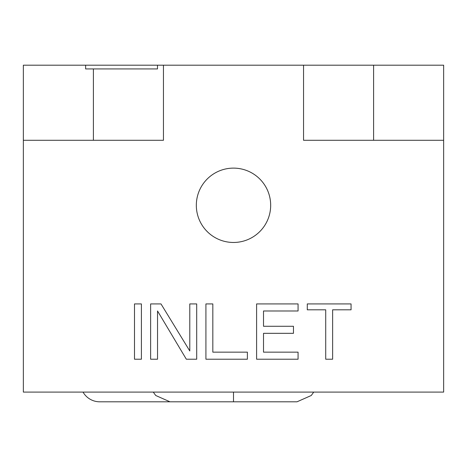<?xml version="1.0" encoding="UTF-8"?>
<svg xmlns="http://www.w3.org/2000/svg" width="467" height="467" viewBox="0 0 467 467"><rect width="100%" height="100%" fill="white"/><g stroke="black" fill="none" stroke-linecap="round" stroke-linejoin="round"><path stroke-width="0.7" d="M303.55 65.193L163.45 65.193L163.45 140.287L163.45 65.193L157.49 65.193L163.45 65.193L157.49 65.193L157.49 68.929L157.49 65.193L157.49 68.929L93.4 68.929L93.4 140.287L93.4 68.929L157.49 68.929L85.63 68.929L93.4 68.929L85.63 68.929L85.63 65.193L85.63 68.929L85.63 65.193L47.739 65.193L157.49 65.193L23.35 65.193L85.63 65.193L23.35 65.193L23.35 140.287L23.35 65.193L23.35 140.287L163.45 140.287L23.35 140.287L23.35 392.093L443.65 392.093L23.35 392.093L23.35 140.287L23.35 392.093L443.65 392.093L443.65 140.287L443.65 392.093L443.65 140.287L303.55 140.287L443.65 140.287L443.65 65.193L443.65 140.287L443.65 65.193L303.55 65.193L373.6 65.193L373.6 140.287L373.6 65.193L163.45 65.193L303.55 65.193L303.55 140.287L303.55 65.193L303.55 140.287L443.65 140.287M270.673 205.293A37.173 37.173 0 0 1 233.5 242.466A37.173 37.173 0 0 1 196.327 205.293A37.173 37.173 0 0 1 233.5 168.12A37.173 37.173 0 0 1 270.673 205.293A37.173 37.173 0 0 0 233.5 168.12A37.173 37.173 0 0 0 196.327 205.293A37.173 37.173 0 0 0 233.5 242.466A37.173 37.173 0 0 0 270.673 205.293M141.408 303.924L141.408 359.216L134.496 359.216L134.496 303.924L141.408 303.924L141.408 359.216L141.408 303.924L134.496 303.924L134.496 359.216L141.408 359.216L134.496 359.216L134.496 303.924L141.408 303.924L134.496 303.924L134.496 359.216L141.408 359.216L141.408 303.924M157.537 310.981L157.537 359.216L150.625 359.216L150.625 303.924L160.992 303.924L189.789 350.98L189.789 303.924L196.7 303.924L196.7 359.216L186.333 359.216L157.537 310.981L157.537 359.216L150.625 359.216L157.537 359.216L157.537 310.981L186.333 359.216L196.7 359.216L196.7 303.924L189.789 303.924L196.7 303.924L196.7 359.216L186.333 359.216L157.537 310.981M212.829 303.924L212.829 352.159L212.829 303.924L205.918 303.924L212.829 303.924L205.918 303.924L205.918 359.216L205.918 303.924L212.829 303.924L212.829 352.159L247.387 352.159L247.387 359.216L205.918 359.216L205.918 303.924L205.918 359.216L247.387 359.216L247.387 352.159L247.387 359.216L205.918 359.216L247.387 359.216L247.387 352.159L212.829 352.159L247.387 352.159M263.511 352.159L298.069 352.159L298.069 359.216L256.599 359.216L256.599 303.924L298.069 303.924L298.069 310.981L263.511 310.981L263.511 326.275L293.463 326.275L293.463 333.333L263.511 333.333L263.511 352.159L298.069 352.159L298.069 359.216L298.069 352.159L263.511 352.159L263.511 333.333L263.511 352.159M351.061 309.808L332.627 309.808L351.061 309.808L351.061 303.924L351.061 309.808L351.061 303.924L307.286 303.924L351.061 303.924L351.061 309.808L332.627 309.808L332.627 359.216L325.715 359.216L325.715 309.808L307.286 309.808L307.286 303.924L351.061 303.924L307.286 303.924L307.286 309.808L307.286 303.924L307.286 309.808L325.715 309.808L307.286 309.808M373.6 140.287L373.6 65.193M153.269 392.093L155.745 395.502L169.988 401.807L233.5 401.807L233.5 392.093L233.5 401.807L297.012 401.807L311.256 395.502L313.731 392.093M83.033 392.093A19.24 19.24 0 0 0 99.751 401.807A19.24 19.24 0 0 1 83.033 392.093M93.4 68.929L93.4 140.287M160.992 303.924L189.789 350.98L160.992 303.924L150.625 303.924L160.992 303.924L150.625 303.924L150.625 359.216L150.625 303.924L150.625 359.216L157.537 359.216M189.789 350.98L189.789 303.924L189.789 350.98M298.069 310.981L263.511 310.981L298.069 310.981L298.069 303.924L298.069 310.981L298.069 303.924L256.599 303.924L298.069 303.924L256.599 303.924L256.599 359.216L256.599 303.924L256.599 359.216L298.069 359.216L256.599 359.216L298.069 359.216L298.069 352.159M263.511 310.981L263.511 326.275L293.463 326.275L293.463 333.333L293.463 326.275L263.511 326.275L263.511 310.981M293.463 333.333L263.511 333.333L293.463 333.333L293.463 326.275M332.627 309.808L332.627 359.216L325.715 359.216L332.627 359.216L332.627 309.808M325.715 359.216L325.715 309.808L325.715 359.216L332.627 359.216M163.45 65.193L163.45 140.287L23.35 140.287M196.327 205.293A37.173 37.173 0 0 0 252.087 237.487A37.173 37.173 0 0 0 252.087 173.099A37.173 37.173 0 0 0 196.327 205.293M186.333 359.216L196.7 359.216L196.7 303.924L189.789 303.924M206.14 230.459L207.663 232.017M233.5 392.093C233.5 404.813 233.5 404.813 233.5 392.093M85.63 65.193L157.49 65.193M99.751 401.807L226.775 401.807"/></g></svg>
